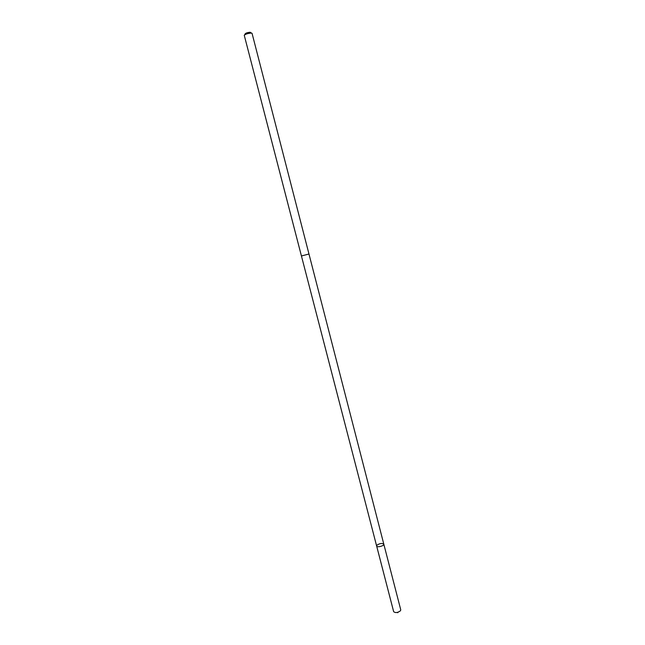 <?xml version="1.0" encoding="UTF-8"?>
<svg xmlns="http://www.w3.org/2000/svg" width="645" height="645" viewBox="0 0 645 645"><rect width="100%" height="100%" fill="white"/><g stroke="black" fill="none" stroke-linecap="round" stroke-linejoin="round"><path stroke-width="0.97" d="M376.97 545.162C379.841 543.34 382.114 543.001 383.807 544.146C384.444 545.855 376.914 547.807 376.632 546.009L376.97 545.162M393.66 611.662C395.409 613.089 397.683 612.79 400.464 610.783L400.755 609.831L383.807 544.146C384.444 545.855 376.914 547.807 376.632 546.009L393.66 611.662M244.294 35.435L301.433 255.968L308.971 254.017L383.807 544.146M244.221 35.33C245.439 34.129 247.825 33.371 251.389 33.064L252.042 33.314L308.971 254.017M244.624 34.83L245.1 33.943C245.664 33.097 247.349 32.532 250.147 32.25L251.453 33.064M398.038 612.242L397.723 612.75M301.441 255.976L376.632 546.009"/></g></svg>
